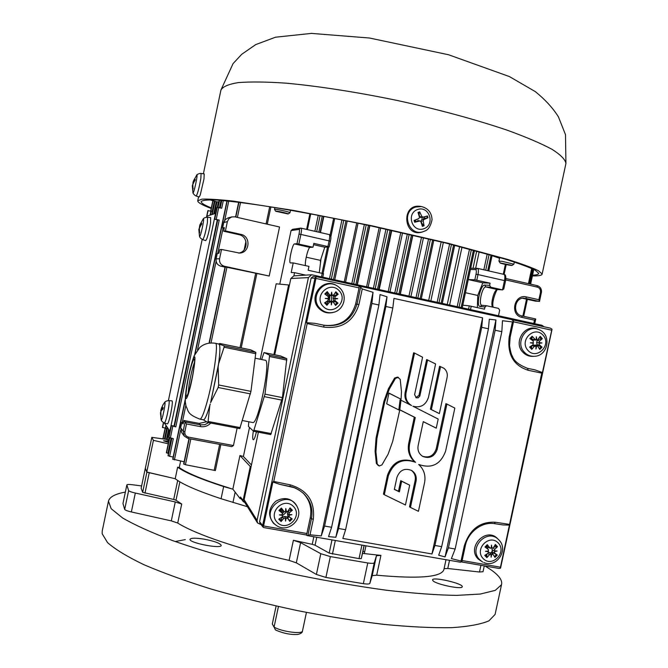 <?xml version="1.0" encoding="UTF-8"?>
<svg xmlns="http://www.w3.org/2000/svg" width="668" height="668" viewBox="0 0 668 668"><rect width="100%" height="100%" fill="white"/><g stroke="black" fill="none" stroke-linecap="round" stroke-linejoin="round"><path stroke-width="1" d="M256.428 431.82C255.435 436.204 254.475 438.851 253.556 439.753C252.471 439.961 252.404 437.064 253.347 431.069M168.962 440.262L167.042 439.627M168.503 442.466L163.56 440.796L168.779 441.147M168.227 443.777L153.415 440.346L151.82 437.348L166.942 439.46M151.82 437.348L145.29 468.493L146.776 472.034L175.208 478.731C182.364 484.292 197.653 490.955 221.075 498.729L247.427 506.711M180.611 461.129L179.266 467.55L177.638 467.174L175.208 478.731M146.776 472.034L153.415 440.346M221.075 498.729L223.646 486.555L232.898 489.21L240.138 498.62L241.131 498.796M177.638 467.174C184.844 472.485 200.175 478.948 223.646 486.555M235.153 492.141L232.965 502.478M244.747 502.386L243.403 501.743L243.11 500.424L250.275 466.506L251.093 466.656M179.266 467.55C187.207 473.27 204.258 480.217 230.41 488.4L232.898 489.21M243.403 501.743L240.772 498.328L240.472 497.034L240.138 498.62M293.887 275.884L294.571 272.661L305.777 275.124M273.913 354.591L288.618 284.969L289.436 285.144M490.087 283.174L482.805 282.84L468.276 279.566L474.839 279.817L490.087 283.174L489.619 285.336L484.692 285.086C480.451 284.384 475.7 306.554 480.1 306.503L484.976 307.004L486.605 305.752L498.528 308.382L499.664 310.253L498.487 315.73M484.976 307.004L484.509 309.167L469.262 305.861L462.79 305.192M322.769 277.053L323.512 273.671L308.14 270.239L308.958 266.398L293.219 262.916L291.19 272.527L294.571 272.661M166.382 452.628L168.453 453.514M166.365 452.645L169.472 437.882L166.365 452.645M499.555 258.274L492.065 255.652M232.848 489.143L239.937 455.526L243.386 456.503L249.515 427.436M260.253 359.25L276.176 283.808L288.618 284.969M279.767 284.142L291.073 230.569L292.5 229.324L300.5 228.147L299.18 229.408C299.64 229.625 299.59 231.186 299.03 234.092L300.892 234.418C301.61 230.736 301.702 228.656 301.159 228.172L329.266 234.577C329.883 235.078 329.833 237.157 329.124 240.822L327.904 246.559L329.174 246.926L324.765 247.202L320.991 258.858L319.279 272.694M224.131 228.398L222.603 227.98L223.763 222.528L227.37 221.626L228.915 218.645L231.771 216.908L234.827 216.833L279.541 226.995L269.196 276.034L225.074 266.891L209.067 343.127M237.123 428.113L233.449 445.539L231.738 446.641L188.084 438.475L188.535 437.131C185.787 436.329 184.56 434.501 184.869 431.653L183.174 431.169L184.226 436.062L188.067 438.467L184.226 436.062L181.688 432.563L180.661 427.77L181.796 422.335L183.366 422.493M218.979 201.903L216.791 201.819L214.294 213.785L216.791 201.819L209.727 199.807M535.227 301.118L522.576 298.279L535.252 301.126M217.275 253.397L218.904 253.297L219.856 249.607L221.525 249.465L219.58 258.741L216.123 258.85L217.275 253.397L216.123 258.85C215.722 262.591 217.309 265.046 220.891 266.206L220.899 266.206C217.317 265.046 215.731 262.591 216.131 258.842M238.902 234.652L223.705 231.245L225.425 230.911L240.789 234.359L238.91 234.66C248.671 236.355 248.329 252.003 238.526 253.072C248.346 251.986 248.696 236.363 238.927 234.66L223.705 231.245L224.298 227.613L222.611 227.98L223.864 222.068L225.258 219.613L228.064 217.91L225.266 219.605L223.747 222.536M227.37 221.626L225.425 230.911M184.869 431.653L186.481 423.971L183.967 420.514L183.057 423.98L181.805 422.351M293.219 262.916L290.388 262.916C288.334 262.9 292.467 243.645 294.463 243.92L296.993 243.703L313.008 247.218L313.826 243.386L327.904 246.559M313.008 247.218L310.019 247.41C308.249 247.085 304.491 262.248 305.493 265.639M484.692 285.086L485.82 286.948L490.755 287.215L489.619 285.336M490.755 287.215L502.503 289.862L497.443 289.561L485.82 286.948C482.263 286.313 478.154 304.825 481.753 305.276M503.789 288.618L502.503 289.862L504.49 280.593L505.442 280.902M220.891 266.206L225.032 267.108L220.899 266.206L224.44 266.265L269.196 276.034M521.908 315.914L535.686 318.962L534.492 320.172L533.774 323.496M540.47 292.425L541.414 292.693C541.84 289.102 540.404 286.739 537.105 285.62L505.843 278.514L537.105 285.62L537.281 287.098C539.727 287.933 540.788 289.712 540.47 292.425L538.892 299.723L539.552 301.351L535.277 301.126M197.995 259.393L199.473 252.37M224.44 266.265C220.782 265.079 219.162 262.566 219.58 258.741M239.937 455.526L250.275 466.506M251.452 464.961L243.386 456.503M183.692 463.876L185.42 464.719L215.363 470.556L220.832 444.596M165.956 425.416L165.38 428.138L162.433 427.336M167.025 428.923L165.38 428.138M163.61 422.702L162.583 427.612M174.022 425.992L171.192 425.616L175.809 426.902L219.221 220.064L217.476 219.897L174.189 426.226L175.809 426.902M217.476 219.897L174.189 426.226M168.035 455.551L169.63 456.344L173.338 438.684L168.72 437.365L171.192 425.616M210.053 215.146L210.879 211.197L207.865 210.645L206.487 217.2L207.865 210.645M212.666 211.322L210.879 211.197M206.704 217.184L208.09 210.562M217.267 219.947L214.745 219.162L219.221 220.064M223.321 200.55L221.709 208.207L216.975 207.397L214.486 219.238M482.805 282.84L477.754 295.448L477.353 307.589M477.754 295.448L465.462 292.709M240.789 234.359C251.126 236.18 249.999 252.855 239.536 253.063L221.525 249.465M320.991 258.858L320.348 261.906M306.211 257.197L320.498 260.378M313.551 244.672L324.765 247.202M172.745 459.1L184.117 461.805M169.63 456.344L173.171 457.037M211.197 208.466C202.162 205.051 197.67 202.496 197.736 200.801L201.886 199.164C208.383 198.872 218.912 199.523 233.491 201.135L293.511 210.412L370.957 225.584L448.186 243.286L507.613 259.401C521.942 263.935 532.204 267.701 538.416 270.699L542.14 274.005C542.007 275.375 538.759 276.018 532.388 275.934M532.555 275.183C536.579 275.024 538.625 274.406 538.7 273.337L535.043 270.089C528.947 267.15 518.869 263.459 504.824 259.017L446.566 243.227L370.932 225.884C330.326 217.384 294.237 210.62 262.658 205.619C243.728 202.821 228.489 200.968 216.933 200.058C207.715 199.699 202.454 200.208 201.16 201.594C201.068 203.039 204.45 205.143 211.313 207.915M274.072 627.102L272.302 624.046L276.118 606.035M274.08 627.052L275.4 629.916C283.299 633.423 290.789 634.926 297.886 634.416C300.884 633.715 302.42 632.588 302.479 631.035C302.412 634.508 280.852 631.51 274.08 627.052L278.431 606.552M282.581 513.258L284.284 511.771L281.37 508.031L278.94 510.461L282.113 512.039L283.09 511.162M326.902 302.053L328.965 298.713L328.848 295.824M261.163 524.706L257.531 522.952L257.071 520.364L308.424 277.587L311.664 274.748L542.015 325.308L544.028 326.752M311.655 274.748L293.828 275.892L290.839 278.514L308.424 277.587M257.071 520.364L244.121 499.664L244.538 502.06L257.497 522.902M244.121 499.664L258.374 432.196M274.732 354.766L290.839 278.514M380.042 294.563L378.89 304.984L331.595 527.277L328.547 536.629L335.829 537.281L387.006 296.809L380.042 294.563M335.829 537.281L338.609 528.505L385.87 306.495L387.006 296.809M393.953 298.421L392.826 308.006L345.598 529.741L342.834 538.433L431.971 553.972L482.605 317.843L393.953 298.421M431.971 553.972L434.935 545.455L481.72 327.328L482.605 317.843M489.302 319.221L488.442 328.79L441.69 546.649L438.667 555.208L445.047 556.92L495.923 319.972L489.302 319.221M445.047 556.92L448.428 547.835L495.147 330.243L495.923 319.972M511.763 319.605L513.492 321.191L512.431 321.926L502.486 320.724L501.835 331.695L455.15 549.012L451.393 558.598L461.029 561.062L461.889 561.705L460.377 562.205M306.228 534.951L307.021 535.569L310.019 534.792L321.241 535.936L324.573 526.042L371.901 303.464L373.036 292.325L362.24 288.952L359.551 286.121L316.983 276.819L315.755 277.245L315.964 278.422L359.067 287.891L355.652 303.965C350.65 319.863 340.004 326.936 323.721 325.191L314.97 323.345L306.595 322.686L315.964 278.422M415.822 397.594L418.978 395.356L426.627 359.559L435.603 363.951L428.447 397.435C425.758 405.192 420.573 408.123 412.891 406.211L438.191 419.061L436.237 428.163L423.27 421.617L418.126 445.69C417.383 450.499 419.011 454.115 422.994 456.536C429.858 458.866 434.592 456.478 437.206 449.38L446.909 404.056L454.833 408.098L445.639 451.017C440.663 464.477 431.678 468.961 418.677 464.452C423.904 469.295 425.875 475.357 424.581 482.63L418.435 511.312L410.444 507.43L416.097 481.043C416.824 476.443 415.329 472.911 411.588 470.447C404.583 467.792 399.689 470.13 396.909 477.453L394.354 489.419L399.38 491.873L401.652 481.252L409.676 485.185L405.443 504.991L384.309 494.712L388.333 475.85C393.394 462.281 402.462 457.764 415.538 462.306C410.294 457.455 408.315 451.368 409.601 444.045L415.262 417.575L399.79 409.776L401 400.216L411.521 405.551C407.012 402.629 405.184 398.404 406.044 392.893L414.544 353.063L422.594 357.221L414.603 394.629L416.289 397.819L418.251 397.769L419.838 396.041L427.603 359.818M436.237 428.163L423.261 421.683M422.485 456.244C429.182 458.198 433.757 455.743 436.204 448.896L445.89 403.681L446.909 404.056M410.444 507.43L409.517 506.787L415.154 480.467C415.872 476.142 414.536 472.727 411.154 470.205M394.379 489.268L398.479 491.272L400.742 480.676L409.676 485.185M384.309 494.712L383.449 494.095L387.457 475.29C392.508 461.755 401.551 457.246 414.594 461.78C409.367 456.937 407.388 450.867 408.674 443.569L414.319 417.166L398.888 409.384L400.09 399.856L401 400.216M409.776 404.666C405.835 401.66 404.282 397.619 405.125 392.55L413.601 352.829L414.544 353.063M378.372 465.638L376.376 463.492L375.082 451.351L376.076 437.974L383.866 401.435L388.434 388.743L394.604 378.046L397.56 377.078L400.199 379.315L401.476 391.54L401.084 399.247L388.968 393.093L386.68 403.814L399.698 410.394L392.675 441.481L388.108 454.173L381.937 464.911L379.257 465.988L377.228 464.018L375.925 451.852L376.919 438.442L384.735 401.802L389.31 389.077L395.498 378.347L398.462 377.387M401.084 399.247L388.951 393.185M439.36 413.601L430.401 409.175L439.586 366.264L443.811 368.193C446.658 370.523 447.76 373.554 447.126 377.311L439.36 413.601L431.386 409.559L440.596 366.532M306.261 534.951L263.71 527.561L306.261 534.951L306.904 533.507L263.576 525.966L272.878 481.995L279.625 484.308L289.895 486.438L290.271 484.868L273.755 481.436L307.171 323.571L306.595 322.686M263.71 527.561L262.916 526.91L263.576 525.966M461.663 561.938L498.946 568.443L500.457 568.217L500.457 567.199L462.147 560.535M303.113 493.101C309.626 499.906 312.023 508.056 310.294 517.55L306.904 533.507M415.538 462.306L414.594 461.78M414.319 417.166L415.262 417.575M398.888 409.384L399.79 409.776M398.479 491.272L399.38 491.873M400.742 480.676L401.652 481.252M430.401 409.175L431.386 409.559M551.726 330.243L542.424 372.544L535.143 369.93L527.085 368.227M542.424 372.544L541.765 373.136L500.457 567.199M509.534 525.09L503.046 524.948L494.429 523.612M359.067 287.891L359.058 286.071L316.983 276.819M272.878 481.995L273.755 481.436M316.782 276.794L312.975 276.602L311.154 278.03L314.945 278.247L262.616 525.549L262.916 526.91M314.945 278.247L315.755 277.245M360.528 287.582L357.013 304.149C351.802 320.206 340.822 327.245 324.047 325.266L323.704 327.086C341.632 329.19 353.372 321.675 358.925 304.533L362.24 288.952M310.019 534.792L313.3 519.32C315.204 501.618 307.531 490.137 290.271 484.868M321.241 535.936L373.036 292.325M311.154 278.03L259.61 521.683L259.935 523.119L263.067 527.169M500.674 567.007L500.457 568.217M550.432 328.163L512.323 319.78L550.432 328.163L552.002 329.174M494.178 523.57L495.389 522.234C480.033 521.416 469.654 529.34 464.26 546.006L461.029 561.062M279.625 484.308L294.129 487.64L299.064 490.061L303.414 493.376C310.52 500.457 313.2 508.899 311.438 518.71L307.948 535.16M535.143 369.93L527.603 368.344L528.121 370.264L541.765 373.136M510.026 337.298L509.175 337.081C507.204 354.457 513.525 365.521 528.121 370.264M527.119 368.235L527.444 368.31C518.785 364.895 513.759 360.82 512.381 356.102C511.463 355.159 510.519 351.694 509.55 345.715L510.135 337.307L513.533 321.5M331.762 295.891L331.261 300.884M329.349 300.859L329.992 295.749M286.706 511.838L282.614 515.554M494.562 550.85L497.126 551.008L494.545 551.551L494.086 550.791L494.562 550.85L494.763 549.305L497.51 546.691L495.364 544.453L493.36 547.835L491.924 548.086L491.481 545.105L491.239 548.102L487.982 547.476L487.423 548.545M531.811 338.567L532.312 340.346M418.661 214.47L419.821 212.357L419.713 211.856L418.018 212.424L419.479 217.242L418.903 218.528L414.085 220.457L414.636 222.227L418.452 220.624M415.721 221.4L415.304 220.073L414.494 220.298L415.053 222.085M417.533 219.196L415.304 220.073M424.264 217.067L424.673 218.394L427.988 217.751L427.436 215.981L421.508 217.902L419.604 216.883L419.17 214.353M414.636 222.227L420.08 220.983L420.865 221.676L422.368 226.343L424.063 225.767L422.092 223.68L420.965 221.233L421.934 219.254L424.673 218.394M422.092 223.68L421.608 223.897M423.813 231.412L422.61 231.888C403.389 238.493 400.458 203.13 420.531 206.387L420.999 206.47M417.692 209.485C429.432 205.468 435.486 224.941 423.729 228.79C412.014 232.856 405.868 213.326 417.692 209.485M427.436 215.981L423.086 217.133L421.825 216.457L419.713 211.856M424.063 225.767L423.203 220.883L423.846 219.58L427.988 217.751M200.216 195.081L199.173 196.985L196.183 196.025C197.544 194.062 199.097 188.184 200.851 178.398L201.085 173.446L204.191 173.897L203.982 178.966L200.216 195.081M201.085 173.446C199.557 173.121 196.267 174.807 196.743 175.108L196.743 175.108C198.363 172.995 193.52 195.348 192.952 192.609L192.952 192.609C192.401 192.668 194.672 195.641 196.183 196.025M192.994 189.136L192.835 184.477L195.19 179.567M195.215 179.383L193.361 181.103L196.743 175.108M192.952 192.609L192.3 185.838L192.893 189.411M193.344 181.145L192.576 185.362M491.89 551.651L491.197 552.519M492.892 552.494L492.099 553.421M482.73 562.08L478.296 559.116C466.089 547.418 486.112 526.317 497.618 538.684L497.877 538.934M483.131 558.54C473.996 549.188 489.335 533.448 498.253 542.975C507.313 552.302 492.099 568 483.131 558.54M488.208 551.484L488.141 553.204L484.734 555.392L486.889 557.63L489.544 554.674L491.055 554.465L489.31 552.595L491.69 553.012M488.408 551.701L485.461 551.292L488.425 551L488.391 549.58L486.98 548.102M490.237 548.303L487.273 544.645L484.985 546.992L488.391 549.58M490.813 554.198L493.059 554.457L494.98 557.421L497.259 555.075L494.646 553.046L494.545 551.551M491.731 554.448L491.122 557.195L491.055 554.465M486.797 554.098L486.889 557.63M492.55 553.906L493.502 552.895L497.259 555.075M497.51 546.691L493.777 547.167M487.982 547.476L487.114 546.232L486.02 547.359L484.985 546.992M487.273 544.645L487.114 546.232M491.924 548.086L491.272 547.735M486.02 547.359L486.847 547.919M493.502 552.895L492.466 552.211L491.94 548.161M488.617 552.244L489.31 552.595M494.086 550.791L492.015 549.822M288.184 516.306L287.248 517.216M276.577 525.607L273.521 523.311C267.643 515.512 268.394 508.148 275.784 501.217C284.66 496.449 291.741 498.161 297.026 506.344L297.26 506.878M277.312 522.493C267.384 512.715 283.691 496.449 293.377 506.411C303.222 516.172 287.056 532.396 277.312 522.493M282.03 514.661L282.639 515.621L282.23 516.915L278.765 519.195L281.103 521.533L283.75 518.443L285.378 518.017L287.632 518.376L289.795 521.366L292.217 518.944L289.219 516.79L288.893 514.494L289.294 512.899L292.392 510.235L289.01 510.836L288.526 510.252M282.472 515.354L279.408 514.919L282.489 514.619L282.113 512.039M278.94 510.461L282.673 513.5M292.392 510.235L290.062 507.889L287.774 511.371L286.397 511.738L285.804 508.523L285.478 511.621L284.276 511.763L282.439 510.636L281.37 508.031M289.085 514.502L291.941 514.702L289.069 515.228M286.079 518.226L285.553 521.09L285.353 518.234M281.228 517.583L281.796 518.059L281.103 521.533M285.553 521.09L285.378 518.017L284.585 516.481L287.048 516.915L287.724 517.95L288.893 516.781L292.217 518.944M289.795 521.366L287.724 517.95M280.785 510.978L281.954 509.809M291.941 514.702L288.893 514.494L287.457 513.609L287.966 511.346L289.01 510.836M286.213 511.613L285.537 511.112M281.796 518.059L282.314 516.999L284.585 516.481M288.893 516.781L287.866 516.088L287.457 513.609M536.813 344.68L536.404 345.448M537.798 345.314L537.439 345.907M533.106 356.378L532.897 356.386C528.947 356.495 525.599 355.092 522.835 352.186C512.932 342.358 524.939 323.404 537.464 329.032L537.84 329.182M527.937 350.408C518.869 340.588 534.175 325.174 543.034 335.161C552.035 344.955 536.847 360.336 527.937 350.408M533.298 343.243L530.35 342.826L533.298 343.243L533.031 344.78L529.599 347.043L531.728 349.389L534.425 346.316L537.606 345.982L539.786 349.473L542.065 347.168L539.51 344.847L538.884 342.843L539.627 341.056L542.332 338.676L538.224 339.544M530.35 342.826L532.496 342.776M542.332 338.676L540.203 336.33L537.531 339.954L536.813 339.703L536.354 336.755L536.137 339.695L535.577 339.928L532.145 336.229L529.866 338.534L533.156 340.981L533.323 342.534M539.435 342.601L541.965 342.951L539.41 343.31M536.604 346.149L535.97 349.013L535.928 346.141M531.052 346.099L532.087 348.646L531.728 349.389M537.748 346.057L538.174 345.548L542.065 347.168M532.145 336.229L532.454 336.939L530.976 339.352M541.965 342.951L536.654 342.567L537.272 340.296L538.358 339.745M536.813 339.703L536.145 339.553M537.531 339.954L534.458 340.029M535.577 339.928L533.248 340.137L531.837 338.551M531.578 346.592L532.095 345.414M538.174 345.548L537.122 344.913L536.654 342.567M532.839 344.913L535.661 345.966M534.016 345.231L535.544 345.064L537.606 345.982M334.342 295.056L334.568 295.54M334.292 301.368L333.616 302.379M333.257 312.39L332.831 312.507C327.52 313.668 322.92 312.332 319.02 308.491C307.572 297.485 322.594 277.145 336.113 285.278L336.797 285.662M323.095 306.378C313.234 296.099 329.508 280.184 339.135 290.647C348.913 300.901 332.773 316.774 323.095 306.378M328.347 298.88L325.266 298.446L328.347 298.88L328.097 300.483L324.606 302.846L326.928 305.301L329.608 302.086L331.061 301.811L331.378 304.925L331.929 301.928L333.148 301.844L335.578 305.451L338 303.08L335.052 300.6L334.668 298.579L335.144 296.659L338.192 294.246L334.668 295.49L333.933 294.621M325.266 298.446L327.804 298.454M338.192 294.246L335.879 291.782L333.624 295.047L332.079 295.223L331.654 292.183L331.011 295.398L329.767 294.98L327.22 291.615L324.79 293.995L328.18 296.534L328.364 298.137M334.935 298.262L337.749 298.671L334.918 299.005M326.493 301.569L327.462 302.554L326.928 305.301M333.658 302.437L334.534 301.519L338 303.08M327.22 291.615L327.646 294.187L326.518 295.281M337.749 298.671L333.065 298.446L333.599 296.066L334.668 295.49M332.079 295.223L331.37 295.031M331.211 302.011L331.929 301.928M333.107 295.44L330.409 295.607M331.011 295.398L329.792 295.824L328.105 295.139L327.646 294.187M327.462 302.554L327.963 301.594L330.075 301.151M334.534 301.519L333.499 300.867L333.065 298.446M330.217 301.243L332.213 301.218M207.982 422.518L203.247 419.788C204.633 420.331 206.821 415.546 209.827 405.443L207.982 422.518L239.762 428.622L250.959 391.364L255.852 352.337L250.609 349.815L219.805 343.494L218.653 343.953M219.146 344.137L224.122 345.84L224.089 347.218L218.595 363.801C220.123 352.32 220.306 345.765 219.146 344.137L215.397 343.285C209.259 342.383 204.074 343.769 199.832 347.435L194.079 355.935C191.182 364.11 188.677 374.364 186.581 386.688C185.629 393.11 185.211 398.287 185.337 402.211L186.046 406.244C188.76 410.878 186.389 413.968 199.991 419.162C201.46 419.086 203.69 413.826 206.688 403.372C213.434 379.983 218.787 342.417 215.397 343.285M218.135 387.498L210.612 402.67L218.144 366.866L218.67 384.96L218.135 387.498L250.433 393.895M240.28 427.637L208.458 421.525M255.869 353.723L224.089 347.218M255.852 352.337L224.122 345.84M218.803 343.945L218.97 344.045C220.365 345.306 220.164 352.403 218.369 365.338L218.144 366.866M210.612 402.67L218.595 363.801M250.959 391.364L218.67 384.96M199.991 419.162L203.448 419.83C204.951 419.763 207.205 414.502 210.22 404.056L209.827 405.443M248.813 421.775L248.412 426.393L253.564 431.269L264.987 394.145L269.638 355.167L263.994 352.562L261.672 359.534M263.994 352.562L280.635 355.977L286.781 358.674L282.43 397.61L270.732 434.567L253.564 431.269M271.3 433.599L254.107 430.292M281.904 400.124L264.453 396.667M282.43 397.61L264.987 394.145M286.848 360.06L269.68 356.545M286.781 358.674L269.638 355.167M255.285 358.232L265.229 360.261C271.408 359.559 258.182 425.341 252.696 422.527L242.417 420.539M175.208 541.531L185.303 539.619M108.425 501.326L102.237 530.901L102.171 533.732L107.548 542.608C115.188 549.338 127.254 556.669 143.729 564.61C162.658 572.752 185.094 580.893 211.046 589.034C238.534 596.967 267.375 604.173 297.569 610.644C327.771 616.506 356.62 621.098 384.133 624.413C410.135 626.91 432.68 627.995 451.785 627.669C468.493 626.567 480.885 624.288 488.959 620.831L495.105 614.41L495.33 613.383M141.148 488.158L142.66 492.341L173.705 499.455L176.001 500.223L181.713 504.031L175.275 501.944L135.32 493.042C131.596 492.182 129.367 491.381 128.623 490.646L126.87 484.901C127.221 484.392 129.116 484.342 132.581 484.768L141.608 485.945M443.97 569.22L443.844 569.779C441.064 577.227 418.677 579.031 376.694 575.19L372.21 575.624L369.847 583.398C369.412 584.116 367.25 584.208 363.342 583.673L325.917 577.436L316.39 574.463L296.325 562.832L289.119 560.402C238.994 549.154 195.19 534.149 177.721 523.036L171.3 520.89L131.362 511.955C127.638 511.087 125.409 510.26 124.682 509.467L122.97 503.497L126.778 485.294M312.232 544.328L315.071 545.222L329.182 553.096L359.033 558.632L361.263 558.598L362.482 553.388L380.919 555.4L376.46 555.718L374.239 562.832C373.821 563.483 371.667 563.525 367.767 562.974L330.359 556.586L320.807 553.697L300.608 542.65L293.386 540.303L312.232 544.328L313.843 536.755M170.173 477.545L146.885 472.176L145.323 468.326M483.014 571.725L479.499 572.017L447.769 568.493L444.086 568.66M485.135 566.046L491.214 569.979C499.163 575.582 502.595 580.484 501.518 584.7L495.28 590.362L480.317 594.044L456.603 595.388C436.638 595.063 413.116 593.326 386.029 590.186C357.413 586.245 327.57 581.11 296.517 574.797C250.108 564.66 206.604 552.586 172.277 540.479C151.285 532.496 134.752 525.015 122.695 518.026L111.18 508.715L108.458 501.15C109.627 496.917 115.263 493.894 125.359 492.099M433.081 580.876L432.513 579.857C432.797 576.451 463.817 583.69 462.223 586.796C462.239 589.727 436.797 584.567 433.081 580.876M203.99 539.134C214.603 541.18 220.348 543.293 221.233 545.455C221.2 549.205 188.359 542.7 190.054 539.276C191.098 537.899 195.749 537.849 203.99 539.134M362.941 551.234L364.644 551.91M288.133 213.977L289.995 212.75C290.48 212.098 274.206 208.55 274.498 209.376L275.709 211.255C274.874 210.437 289.127 213.543 288.133 213.977L275.717 211.272M512.089 265.38C511.847 265.847 500.315 263.484 500.107 262.925L512.089 265.38L513.884 264.186L502.211 261.347L498.938 261.13L500.098 262.908M169.989 431.336L164.353 422.994M168.403 400.541L202.179 239.461M206.855 217.175L207.08 216.098L215.555 213.376L169.831 431.303M217.284 219.864L173.997 426.142M206.754 238.919L205.719 240.614L202.738 239.678C204.166 237.85 205.719 232.105 207.414 222.452L207.564 217.225L210.662 217.643L210.529 222.995C209.518 229.333 208.257 234.635 206.754 238.919M207.564 217.225C205.268 217.401 203.815 217.968 203.206 218.92L203.206 218.92C205.059 216.541 200.166 239.303 199.481 236.263L199.481 236.263C199.64 237.391 200.726 238.534 202.738 239.678M199.565 232.923L199.39 228.297L201.753 223.488M201.778 223.321L199.899 224.865L203.206 218.92M198.83 229.617L199.448 233.215M200.016 224.465L199.114 229.091M168.169 422.894L167.459 423.871L164.453 423.028C165.697 421.566 167.1 416.273 168.678 407.154C169.288 402.996 169.38 400.8 168.946 400.566L172.052 400.892C172.494 401.126 172.419 403.372 171.801 407.63C170.707 414.335 169.497 419.421 168.169 422.894M164.27 403.071L164.62 402.395C166.449 399.898 161.89 422.652 161.147 419.738L161.147 419.738C161.322 420.857 162.424 421.951 164.453 423.028M161.071 416.682L160.863 412.081L161.147 410.878L162.934 409L163.142 407.655M163.159 407.522L161.38 408.899L162.984 404.766M160.437 412.724L160.913 417.016M161.873 407.046L160.771 410.511L160.854 412.306M168.403 440.254L168.946 437.682M240.472 497.034L243.11 500.424M333.507 279.416L345.957 220.707M331.353 278.94L343.786 220.273M461.145 307.514L473.428 250.116M459.083 307.055L471.383 249.573M470.506 309.568L471.216 306.236M322.235 273.346L321.508 276.777M168.937 429.941L166.908 439.602L168.946 429.95M166.449 439.369L168.545 429.349M213.735 213.96L216.307 201.686M503.271 274.239L505.384 264.403M306.604 229.416L309.919 213.718M267.258 224.206L270.907 206.921M241.206 347.886L256.846 273.655M167.092 439.878L169.121 430.225M214.545 213.702L217.058 201.719M181.796 422.335L180.661 427.77L183.174 431.169L185.111 421.959L200.525 424.881L199.239 423.412L206.487 421.809M199.198 423.403L183.967 420.514L199.223 423.403L206.47 421.8M291.073 230.569L299.18 229.408M298.855 244.037L300.892 234.418L330.393 241.19L329.149 246.901L330.393 241.19C331.361 237.056 330.986 234.852 329.266 234.577L329.182 234.577M299.03 234.092L296.993 243.703M294.463 243.92L310.019 247.41M173.53 376.092L171.651 384.801L173.329 376.81M173.363 376.869L173.521 376.151M233.449 445.539L188.535 437.131M186.481 423.971L200.358 426.601L200.525 424.881L204.817 424.698L208.625 422.644M200.358 426.601C204.425 427.228 207.89 426.042 210.762 423.053M476.802 280.176L478.004 274.581L476.034 274.239L474.839 279.817M503.764 274.364L503.906 274.381C504.95 274.966 505.15 277.036 504.49 280.593L478.004 274.581C478.664 271.016 478.505 268.937 477.52 268.369L475.583 269.563C476.401 269.855 476.551 271.417 476.034 274.239M470.431 269.488L475.583 269.563M469.262 305.861L468.56 309.142M480.1 306.503L481.887 305.301M502.728 289.895L497.443 289.561C494.395 288.935 490.304 303.506 492.525 307.055M539.552 301.351L541.314 292.701M505.709 279.934L537.281 287.098M538.892 299.723L526.476 296.934L525.649 298.362L539.435 301.452M526.476 296.934C514.126 293.636 509.492 315.179 522.067 317.425L521.875 315.906C511.955 314.294 514.485 296.901 524.455 298.187L523.32 298.187M522.067 317.425L534.492 320.172M197.853 260.102L199.398 252.704M214.186 470.264L219.638 444.379M185.42 464.719L190.831 438.993M183.875 464.235L189.244 438.692M183.683 463.918L188.994 438.651M412.682 235.128L400.124 294.079L412.674 235.128M398.938 293.82L411.496 234.86M473.011 268.269L476.71 251.001M320.448 232.573L323.88 216.357M321.993 273.296L327.554 247.035M330.101 235.019L333.649 218.252M344.262 281.779L356.745 222.912M357.355 284.668L369.88 225.659M366.623 286.706L379.173 227.654M379.215 289.478L391.782 230.41M388.233 291.465L400.8 232.422M400.332 294.129L412.891 235.178M408.983 296.024L421.525 237.19M428.697 300.366L441.181 241.899M447.259 304.458L459.651 246.517M396.617 293.31L409.183 234.326M394.796 292.91L407.363 233.909M389.97 291.841L402.537 232.815M166.19 425.783L165.622 428.514M167.217 427.336L166.891 428.898M163.426 422.602L162.424 427.361L163.418 422.594M170.34 438.083L172.812 426.301M171.375 425.875L168.904 437.649M164.453 439.093L166.608 428.839M163.084 438.901L165.347 428.13M165.138 428.096L162.875 438.876L165.146 428.096M168.194 455.893L171.868 438.392M168.027 455.584L171.643 438.342L168.019 455.568M217.284 207.305L218.444 201.778M506.21 264.57L504.09 274.431M310.745 213.869L307.422 229.6M210.395 215.038L211.222 211.08M211.848 214.57L212.533 211.288M214.745 219.162L217.234 207.305M218.712 207.548L216.223 219.413M210.645 211.146L212.833 200.692L210.637 211.146M220.014 207.832L221.576 200.4L220.006 207.832M174.365 426.476L217.735 219.822M220.24 207.882L221.809 200.417M240.021 347.644L255.652 273.412M211.013 342.934L226.936 267.2M209.334 343.085L225.341 266.891M479.206 251.669L475.641 268.302M483.841 269.814L487.256 253.89M485.72 270.239L489.11 254.416M487.724 270.699L491.097 254.976M488.751 270.932L492.107 255.268M314.862 231.295L318.244 215.28M316.674 231.712L320.072 215.622M378.731 289.369L391.298 230.301L378.731 289.369M377.529 289.102L390.087 230.034M357.146 284.618L369.671 225.617M417.884 297.986L430.409 239.294M416.055 297.586L428.58 238.852M420.147 298.487L432.664 239.829M433.816 240.104L421.299 298.738L433.799 240.104M439.026 302.637L451.459 244.446M437.164 302.228L449.606 243.979M441.172 303.113L453.597 244.981M442.274 303.356L454.699 245.256M462.206 307.748L474.48 250.4M318.803 232.197L322.226 216.04M320.089 232.489L323.521 216.282L320.097 232.489M334.718 218.461L330.835 236.823M328.689 246.96L323.061 273.538M329.516 278.539L341.941 219.897M461.997 247.118L449.622 304.975M358.056 223.187L345.565 282.071M351.861 283.457L364.369 224.498M334.777 279.692L347.218 220.966L334.777 279.7M380.702 227.98L368.151 287.04M373.404 288.2L385.962 229.132M443.343 242.426L430.868 300.842M423.479 237.641L410.937 296.458M266.081 223.939L269.705 206.729M237.399 217.417L240.538 202.462M235.821 217.058L238.927 202.262M238.66 202.229L235.562 217L238.676 202.229M528.438 283.649L531.711 268.461M522.877 316.131L526.526 299.164M529.799 283.958L533.006 269.062M457.196 306.645L469.52 249.081M244.162 249.84L245.941 241.39M174.406 459.918L180.644 430.2M182.306 422.326L185.846 405.468M197.519 349.857L216.106 261.322M217.776 253.364L223.079 228.147M224.732 220.265L228.757 201.076M172.912 459.45L185.253 400.658M195.131 353.614L227.195 200.918M185.245 399.514L172.728 459.125L185.245 399.556M194.705 354.491L226.953 200.893L194.689 354.533M355.91 284.351L368.435 225.358M353.698 283.858L366.214 224.891M212.249 211.23L214.37 201.126M210.846 211.188L213.034 200.751M165.105 439.185L167.501 427.762M212.249 214.436L215.004 201.31M167.326 427.495L164.879 439.152L167.326 427.503M214.779 201.243L211.998 214.52L214.787 201.252M167.902 453.405L171.083 438.233M219.463 207.715L221.008 200.35M166.541 452.971L169.697 437.941M218.069 207.414L219.572 200.241M219.329 200.225L217.835 207.372L219.338 200.225M375.232 288.601L387.791 229.525M203.389 173.78L220.908 90.155C222.653 86.715 228.439 84.201 238.267 82.607C250.458 81.621 266.382 81.813 286.054 83.166C317.843 86.063 356.862 92.1 397.51 100.526C439.01 109.636 475.524 119.505 507.062 130.143C525.883 136.973 540.846 143.344 551.96 149.281C560.677 154.817 565.337 159.56 565.93 163.493L565.779 164.178M302.487 630.968L306.437 612.414M385.87 306.495L392.826 308.006M481.72 327.328L488.442 328.79M495.147 330.243L501.835 331.695M371.901 303.464L378.89 304.984M455.15 549.012L448.428 547.835M441.69 546.649L434.935 545.455M345.598 529.741L338.609 528.505M331.595 527.277L324.573 526.042M310.294 517.55L311.438 518.71L313.3 519.32M436.204 448.896L437.206 449.38M408.674 443.569L409.601 444.045M387.457 475.29L388.333 475.85M415.154 480.467L416.097 481.043M405.125 392.55L406.044 392.893M418.978 395.356L419.93 395.706M376.376 463.492L377.228 464.018M375.082 451.351L375.925 451.852M376.076 437.974L376.919 438.442M383.866 401.435L384.735 401.802M388.434 388.743L389.31 389.077M394.604 378.046L395.498 378.347M513.467 321.801L551.568 330.159M307.171 323.571L323.704 327.086M262.616 525.549L259.61 521.683M509.166 524.338L495.389 522.234M355.652 303.965L358.925 304.533M323.721 325.191L314.97 323.345M512.431 321.926L509.175 337.081M465.187 545.898L464.26 546.006M424.389 231.153C428.121 230.201 430.676 226.369 432.046 219.647C431.662 212.616 428.113 208.249 421.399 206.546L415.772 207.013C399.815 211.739 409.367 238.326 424.389 231.153L423.579 231.512M418.168 212.9L419.821 212.357M423.863 225.283L422.218 225.842M426.91 216.14L427.462 217.918M423.203 220.883L420.965 221.233M423.846 219.58L421.934 219.254M423.086 217.133L421.508 217.902M421.825 216.457L419.604 216.883M418.836 218.553L417.333 219.296M419.596 220.999L417.759 220.657M192.401 185.729L192.835 185.804M193.419 181.345L194.213 181.596M192.927 182.356L193.553 182.473M483.841 562.523C496.825 568.46 509.175 549.288 498.595 539.669C487.323 527.57 467.717 548.236 479.674 559.692L482.555 562.013M487.256 556.828L485.419 554.966M496.466 554.54L494.47 556.619M494.938 545.213L496.691 547.109M485.552 547.376L487.598 545.28M488.258 549.463L486.696 547.793M489.744 547.927L487.473 547M494.763 549.305L493.159 548.077M489.544 554.674L487.774 553.455M494.646 553.046L492.466 552.211M277.078 525.9C288.351 533.198 303.631 519.078 297.394 507.179C288.826 487.916 259.267 509.15 274.373 523.804L276.285 525.44M281.545 520.714L279.516 518.71M291.423 518.401L289.261 520.564M289.586 508.632L291.582 510.669M279.616 510.878L281.779 508.707M282.305 513.024L281.62 511.463M283.892 511.438L282.439 510.636M289.294 512.899L287.966 511.346M283.75 518.443L282.314 516.999M287.632 518.376L287.048 516.915M289.219 516.79L287.866 516.088M534.191 356.32C548.336 356.236 552.044 334.075 538.659 329.516C526.392 324.005 514.644 342.575 524.338 352.195C527.044 355.05 530.325 356.42 534.191 356.32L532.897 356.386M532.087 348.646L530.233 346.634M541.272 346.667L539.343 348.654M539.736 337.123L541.506 339.127M530.442 338.96L532.454 336.939M534.642 339.478L532.162 339.444M539.627 341.056L537.272 340.296M534.425 346.316L531.97 345.648M539.51 344.847L537.122 344.913M333.524 312.315C344.513 310.052 349.264 293.194 336.747 285.637C323.504 277.671 308.791 297.602 319.997 308.382C323.821 312.14 328.33 313.459 333.524 312.315L332.831 312.507M327.353 304.55L325.299 302.379M337.198 302.562L335.077 304.658M335.353 292.559L337.373 294.722M325.458 294.488L327.621 292.375M329.767 294.98L328.105 295.139M335.144 296.659L333.599 296.066M329.608 302.086L327.963 301.594M335.052 300.6L333.499 300.867M192.718 375.115L191.507 381.052M188.117 393.702L188.986 385.436C190.672 375.324 192.526 367.567 194.547 362.165M186.973 385.82C183.475 407.897 190.238 391.849 193.703 369.421C197.11 347.302 190.28 364.377 186.973 385.82M193.186 359.108C197.928 347.084 192.008 385.578 187.366 396.617C182.815 407.48 188.66 370.181 193.186 359.108M176.001 500.223L179.867 481.845M177.721 523.036L181.713 504.031M289.119 560.402L293.386 540.303M142.66 492.341L146.885 472.176M144.973 493.159L149.198 472.969M145.29 468.368L141.148 488.166L145.29 468.377M173.705 499.455L177.688 480.492M124.682 509.467L128.623 490.646M131.362 511.955L135.32 493.042M171.3 520.89L175.275 501.944M359.033 558.632L361.922 545.105M361.263 558.59L364.06 545.472L361.263 558.598M332.439 554.081L335.328 540.487M329.182 553.096L331.996 539.903M315.071 545.222L316.766 537.256M364.352 553.313L365.947 545.806M362.482 553.388L364.169 545.497L362.482 553.38M363.342 583.673L367.767 562.974M369.847 583.398L374.239 562.832M325.917 577.436L330.359 556.586M316.39 574.463L320.807 553.697M296.325 562.832L300.608 542.65M376.694 575.19L380.919 555.4M372.21 575.624L376.46 555.718M479.499 572.017L480.943 565.32M447.769 568.493L449.522 560.327M198.947 229.475L199.39 229.558M199.966 225.149L200.851 225.417M199.465 226.051L200.225 226.193M161.464 408.841L162.7 409.183M160.771 410.511L161.305 410.653M161.055 409.309L162.324 409.509M323.512 273.671L322.794 277.061M181.688 432.563L180.661 427.745M188.084 438.475L231.738 446.641M470.698 268.244L477.52 268.369L503.906 274.381C505.651 274.298 506.194 276.469 505.534 280.894L503.764 289.119M481.711 305.276L486.605 305.752M497.735 289.595C497.66 287.04 491.063 301.627 493.218 307.213M231.771 216.908L228.064 217.91M535.736 319.053L534.734 323.704M535.686 318.962L521.892 315.914M197.837 260.153L197.945 259.393M183.675 463.893L188.986 438.642M209.051 343.127L225.074 266.891M488.792 270.941L492.149 255.276M442.3 303.364L454.716 245.265M462.239 307.748L474.514 250.408M529.298 283.842L532.53 268.837M523.704 316.315L527.353 299.356M530.626 284.151L533.79 269.438M357.155 284.618L369.68 225.617M220.949 89.98L233.065 63.619L241.716 54.3L255.727 44.597L275.525 37.199L311.405 33.4L369.504 38.018L448.545 54.751L509.417 76.578L535.327 91.625C545.28 99.716 552.987 108.124 558.431 116.858L565.504 134.677L565.93 163.493L542.14 274.005M198.571 196.793L197.753 200.717M511.922 319.63L359.551 286.121M307.021 535.569L460.436 562.222M498.946 568.443L461.63 561.963M551.977 329.633L500.633 567.742M461.889 561.705L465.27 546.006C467.558 532.939 481.286 521.466 494.303 523.612L503.046 524.948M289.895 486.438C293.761 486.889 298.262 489.201 303.414 493.376M421.399 206.546L420.531 206.387M418.903 218.528L417.425 219.263M420.08 220.983L418.393 220.615M193.186 188.426L192.902 189.244M195.165 179.475L194.964 180.778M193.302 181.471L194.096 181.729M192.384 185.337L192.827 185.395M498.595 539.669L497.618 538.684M492.207 548.253L491.256 547.91M490.963 554.365L489.945 553.263M493.059 554.457L491.498 552.778M297.394 507.179L297.026 506.344M286.397 511.738L285.52 511.296M282.639 515.621L282.263 514.644M538.659 329.516L537.464 329.032M336.747 285.637L336.113 285.278M331.061 301.811L329.992 301.093M333.148 301.844L332.121 301.159M194.53 359.793C194.831 361.396 194.196 366.657 192.626 375.575L189.687 388.559L187.332 395.757M483.006 571.758L484.267 565.896M446.007 559.709L443.844 569.779M501.518 584.7L495.105 614.41M274.882 207.564L274.498 209.376M290.53 210.22L289.995 212.75M499.722 257.481L498.946 261.121M514.352 262.023L513.884 264.186M199.749 232.28L199.456 233.04M201.719 223.404L201.527 224.732M198.839 229.617L199.481 236.263M199.857 225.258L200.742 225.542M198.922 229.066L199.381 229.124M164.645 402.37C165.246 401.41 166.683 400.808 168.946 400.566M161.172 416.264L160.946 416.799M163.109 407.589L162.892 409.033M164.62 402.395L162.742 405.184M160.437 412.715L161.147 419.738M161.38 408.899L162.616 409.25"/></g></svg>

